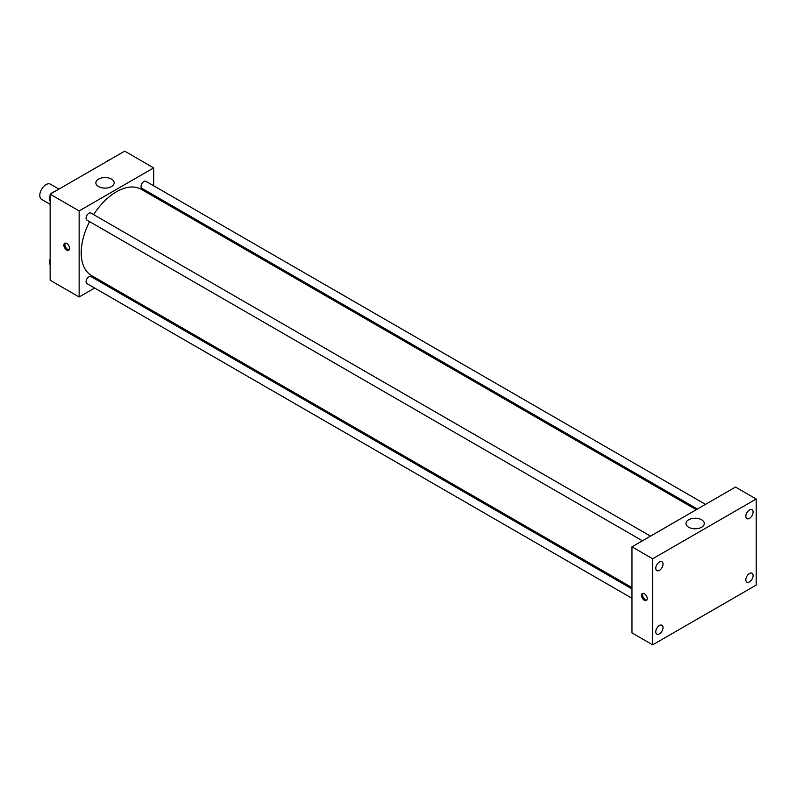 <?xml version="1.0" encoding="UTF-8"?>
<svg xmlns="http://www.w3.org/2000/svg" width="796" height="796" viewBox="0 0 796 796"><rect width="100%" height="100%" fill="white"/><g stroke="black" fill="none" stroke-linecap="round" stroke-linejoin="round"><path stroke-width="1.19" d="M58.934 189.11L50.407 184.184A8.786 5.074 120 0 0 43.631 186.543A8.786 5.074 120 0 0 39.8 195.378A8.786 5.074 120 0 0 41.621 199.398L50.148 204.323M94.644 288.033L79.142 296.988L50.148 280.252L50.148 194.184L124.693 151.15L153.678 167.886L153.678 185.786M103.898 282.689L102.724 283.376M89.58 221.616A49.78 28.736 120 0 0 81.212 252.76A49.78 28.736 120 0 0 91.52 275.545L631.964 587.567M696.241 509.719L141.3 189.329A49.78 28.736 120 0 0 93.62 214.612M153.678 195.119L153.678 196.473M79.142 296.988L79.142 210.92L153.678 167.886M705.495 504.375L145.927 181.309A4.04 2.328 120 0 0 142.812 182.393A4.04 2.328 120 0 0 141.051 186.463A4.04 2.328 120 0 0 141.887 188.314L697.415 509.042M631.964 588.931L90.933 276.56A4.04 2.328 120 0 0 87.819 277.645A4.04 2.328 120 0 0 86.058 281.714A4.04 2.328 120 0 0 86.893 283.565L631.964 598.254M642.422 540.792L86.893 220.064A4.04 2.328 -60 0 1 86.893 215.398A4.04 2.328 -60 0 1 90.933 213.059L650.501 536.126M79.142 210.92L50.148 194.184M98.555 186.562A9.154 5.283 180 0 1 95.868 182.831A9.154 5.283 180 0 1 105.022 177.548A9.154 5.283 180 0 1 114.176 182.831A9.154 5.283 180 0 1 108.525 187.707A9.154 5.283 180 0 1 98.555 186.562M69.56 248.422A4.03 2.328 60 0 1 68.735 250.272A4.03 2.328 60 0 1 64.705 247.944A4.03 2.328 60 0 1 64.705 243.297A4.03 2.328 60 0 1 67.809 244.372A4.03 2.328 60 0 1 69.56 248.422M69.182 249.844A4.03 2.328 60 0 1 65.75 247.337A4.03 2.328 60 0 1 65.292 243.108M631.964 632.9L631.964 546.832L735.494 487.053L756.2 499.012L756.2 585.08L652.67 644.85L631.964 632.9M652.67 644.85L652.67 558.782L631.964 546.832M647.238 598.682A4.03 2.328 60 0 1 646.402 600.522A4.03 2.328 60 0 1 642.382 598.194A4.03 2.328 60 0 1 642.382 593.547A4.03 2.328 60 0 1 645.486 594.622A4.03 2.328 60 0 1 647.238 598.682M652.67 558.782L756.2 499.012M701.594 527.25A9.154 5.283 180 0 1 691.615 528.395A9.154 5.283 180 0 1 685.973 523.519A9.154 5.283 180 0 1 695.117 518.236A9.154 5.283 180 0 1 704.271 523.519A9.154 5.283 180 0 1 701.594 527.25M749.474 509.987A5.134 2.965 120 0 0 745.842 516.276A5.134 2.965 120 0 0 746.907 518.624A5.134 2.965 120 0 0 752.031 515.659A5.134 2.965 120 0 0 752.031 509.738A5.134 2.965 120 0 0 749.474 509.987M659.406 561.996A5.134 2.965 120 0 0 655.775 568.274A5.134 2.965 120 0 0 656.839 570.623A5.134 2.965 120 0 0 661.964 567.657A5.134 2.965 120 0 0 661.964 561.737A5.134 2.965 120 0 0 659.406 561.996M659.406 625.497A5.134 2.965 120 0 0 655.775 631.775A5.134 2.965 120 0 0 656.839 634.123A5.134 2.965 120 0 0 661.964 631.158A5.134 2.965 120 0 0 661.964 625.238A5.134 2.965 120 0 0 659.406 625.497M749.474 573.488A5.134 2.965 120 0 0 745.842 579.777A5.134 2.965 120 0 0 746.907 582.125A5.134 2.965 120 0 0 752.031 579.16A5.134 2.965 120 0 0 752.031 573.239A5.134 2.965 120 0 0 749.474 573.488M646.859 600.104A4.03 2.328 60 0 1 643.427 597.597A4.03 2.328 60 0 1 642.969 593.368M50.148 201.06L49.372 199.945L50.148 197.925M52.029 193.1L57.501 189.936M50.148 200.393L49.372 199.945M50.148 195.557A4.04 2.328 120 0 0 49.82 197.289A4.04 2.328 120 0 0 49.999 198.323M53.889 191.955A4.04 2.328 120 0 0 51.342 193.498M107.012 161.349L112.495 158.195M108.883 160.205A4.04 2.328 120 0 0 106.336 161.747M50.148 264.561L49.372 263.446L50.148 261.426M50.148 263.894L49.372 263.446M50.148 259.058A4.04 2.328 120 0 0 49.82 260.79A4.04 2.328 120 0 0 49.999 261.824"/></g></svg>
